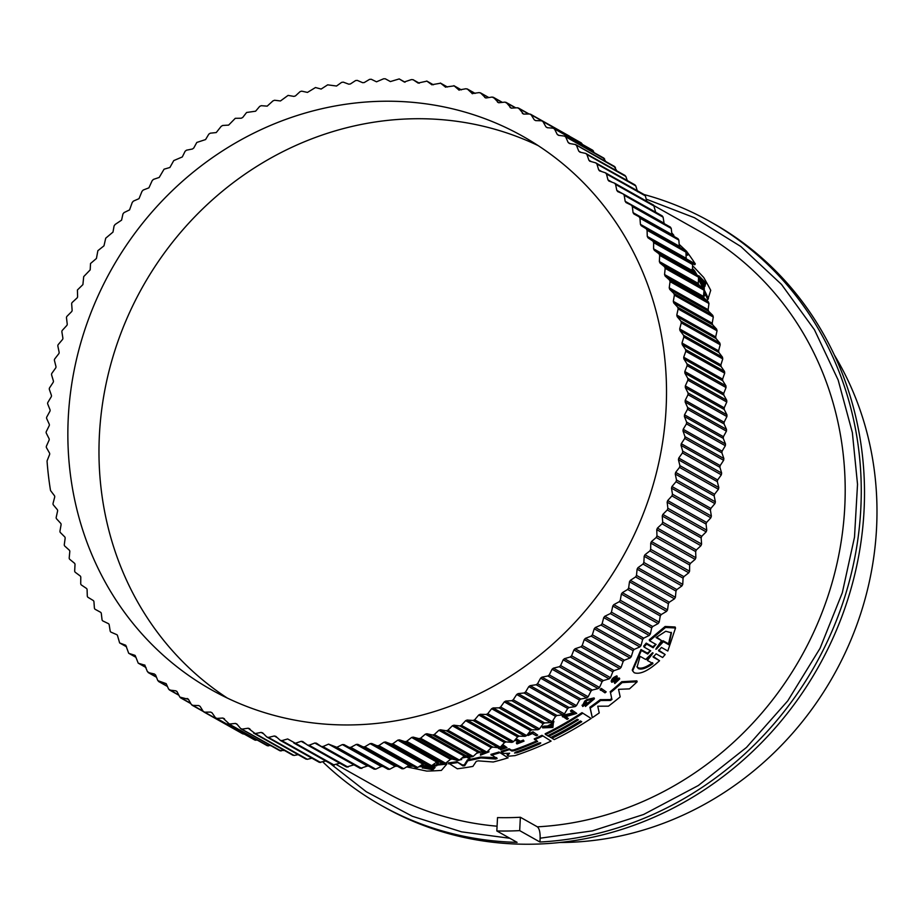 <?xml version="1.0" encoding="UTF-8"?>
<svg xmlns="http://www.w3.org/2000/svg" width="923" height="923" viewBox="0 0 923 923"><rect width="100%" height="100%" fill="white"/><g stroke="black" fill="none" stroke-linecap="round" stroke-linejoin="round"><path stroke-width="1.38" d="M703.718 293.779L703.984 294.137A322.392 297.817 119.4 0 1 704.641 295.556L704.007 296.445L703.534 295.787M703.199 288.461A321.423 296.918 -60.6 0 0 698.457 279.473M695.169 273.646A321.423 296.918 -60.6 0 0 693.842 271.397L691.927 269.354M692.538 265.605L703.695 277.454A322.392 297.817 119.4 0 1 710.722 290.295L707.803 299.687A321.423 296.918 -60.6 0 0 703.937 291.449M679.178 244.364L686.458 251.183A322.392 297.817 119.4 0 1 695.319 263.909L694.719 264.739L692.077 263.263M520.364 817.259L519.684 830.619A335.014 309.47 119.4 0 1 496.828 830.954L497.52 817.593A321.423 296.918 -60.6 0 0 520.364 817.259L537.382 826.835A321.423 296.918 -60.6 0 0 842.191 534.648A321.423 296.918 -60.6 0 0 699.807 231.419L654.292 205.817M497.116 758.579L490.886 754.379A321.423 296.918 -60.6 0 0 498.962 752.026L508.1 757.841A322.392 297.817 119.4 0 1 493.251 761.994L478.322 760.864L476.303 761.302L472.899 766.402A322.392 297.817 119.4 0 1 457.346 768.79L448.197 762.94A321.423 296.918 -60.6 0 0 456.735 761.74L462.561 765.017L464.327 764.844L467.43 759.871A321.423 296.918 -60.6 0 0 480.514 757.056L496.724 757.656M610.138 691.789A321.423 296.918 -60.6 0 0 621.779 681.705L636.824 680.851L637.182 681.762A322.392 297.817 119.4 0 1 629.451 688.881L618.548 689.331L620.175 696.877A322.392 297.817 119.4 0 1 608.476 706.164L597.758 706.21L599.235 712.925A322.392 297.817 119.4 0 1 592.312 717.679L590.247 708.126A322.392 297.817 -60.6 0 0 600.608 700.522L610.565 700.453L610.218 699.576L611.684 698.411L610.495 692.665A322.392 297.817 -60.6 0 0 622.137 682.605L637.182 681.762M592.312 717.679L589.901 707.249A321.423 296.918 -60.6 0 0 600.25 699.646L610.218 699.576M509.046 748.749L509.392 749.614A322.392 297.817 119.4 0 1 501.535 752.199L501.189 751.334A321.423 296.918 -60.6 0 0 509.046 748.749L511.515 750.134L513.834 749.891A321.423 296.918 -60.6 0 0 536.667 740.881M513.834 749.891L514.18 750.757A322.392 297.817 -60.6 0 0 537.671 741.446L534.244 738.85A321.423 296.918 -60.6 0 0 541.951 735.308L551.077 741.111A322.392 297.817 119.4 0 1 515.046 755.614L508.596 756.191L507.592 755.625L509.623 753.191M508.146 753.433L507.108 754.587L507.592 755.625M580.821 721.209A321.423 296.918 -60.6 0 1 551.596 737.419L551.942 738.273A322.392 297.817 -60.6 0 0 581.732 721.717L580.44 720.99A322.392 297.817 119.4 0 1 550.65 737.546L548.239 735.527A321.423 296.918 -60.6 0 0 577.463 719.317M548.585 736.381A322.392 297.817 -60.6 0 0 578.375 719.825L577.337 719.248A322.392 297.817 119.4 0 1 547.547 735.804L545.135 733.773A321.423 296.918 -60.6 0 0 581.998 712.648L591.135 718.463A322.392 297.817 119.4 0 1 554.261 739.577L551.942 738.273M420.346 765.744A321.423 296.918 -60.6 0 0 428.618 765.409M432.345 765.179A321.423 296.918 -60.6 0 0 436.244 764.879L436.891 764.152A321.423 296.918 -60.6 0 0 443.732 763.471M445.497 763.275A321.423 296.918 -60.6 0 0 446.513 763.148L446.87 764.059L441.39 770.393A322.392 297.817 119.4 0 1 426.772 771.086L406.697 766.886M582.425 705.634L584.744 701.111A321.423 296.918 -60.6 0 0 586.866 699.576L594.066 697.903L594.424 698.78L585.459 706.453L586.024 704.376L592.197 699.784M585.459 706.453L586.024 704.376M584.917 703.303A321.423 296.918 -60.6 0 0 586.405 702.241L586.751 703.107A322.392 297.817 119.4 0 1 584.213 704.918L592.589 699.934L586.37 705.253M437.214 761.775L438.263 763.067A322.392 297.817 119.4 0 1 436.717 763.217L435.794 762.698M565.949 716.606L568.372 718.648A322.392 297.817 119.4 0 1 567.08 719.421L562.165 715.994A321.423 296.918 -60.6 0 0 563.457 715.21L573.818 712.66M564.057 715.544L564.391 716.41L574.164 713.525L570.506 710.802A321.423 296.918 -60.6 0 0 571.799 709.972L576.713 713.41L565.153 716.836L568.372 718.648M542.666 727.866L542.332 727.001A321.423 296.918 -60.6 0 0 543.993 726.147L547.489 726.02A321.423 296.918 -60.6 0 0 551.608 723.805L551.966 721.878A321.423 296.918 -60.6 0 0 553.604 720.967L552.9 727.474L542.666 727.866A322.392 297.817 -60.6 0 0 544.339 727.001L547.835 726.874A322.392 297.817 -60.6 0 0 551.954 724.67L552.312 722.732A322.392 297.817 -60.6 0 0 553.95 721.821M461.235 758.591L461.731 759.56A322.392 297.817 119.4 0 1 460.231 759.837L459.954 759.687M463.577 756.595A321.423 296.918 -60.6 0 0 465.042 756.306M467.973 756.11L469.98 757.933A322.392 297.817 -60.6 0 1 468.492 758.245L466.553 757.148A322.392 297.817 119.4 0 1 461.823 758.095M500.635 746.799A321.423 296.918 -60.6 0 0 502.4 746.211M502.712 744.538L506.981 747.607A322.392 297.817 119.4 0 1 500.762 749.695L500.393 749.488A322.392 297.817 119.4 0 0 505.319 747.849L504.016 747.122A322.392 297.817 -60.6 0 1 499.101 748.761L498.57 748.461A322.392 297.817 119.4 0 0 503.485 746.822L501.72 745.83A322.392 297.817 119.4 0 1 501.443 745.922M500.393 749.488L500.047 748.622A321.423 296.918 -60.6 0 0 504.235 747.238M615.71 682.432L615.353 681.543L614.441 682.628L614.799 683.516L618.433 679.87L611.753 682.282C611.661 680.113 613.483 678.267 617.233 676.744L616.876 675.844C613.126 677.378 611.303 679.224 611.395 681.382L611.176 681.128M612.757 681.105L614.383 680.92L614.026 680.032L617.095 678.301L619.356 678.036L619.714 678.936L614.799 683.516M487.679 751.23L488.994 751.876L480.479 755.187L480.537 753.906L485.959 752.603M515.507 739.381A321.423 296.918 -60.6 0 0 516.465 739L520.445 741.238A321.423 296.918 -60.6 0 0 523.318 740.061L524.033 741.134A322.392 297.817 119.4 0 1 517.053 743.915L516.695 743.707A322.392 297.817 -60.6 0 0 519.395 742.657L515.403 740.419A322.392 297.817 -60.6 0 0 516.799 739.865L520.78 742.104L520.445 741.238M516.695 743.707L516.349 742.853A321.423 296.918 -60.6 0 0 518.345 742.069M527.702 734.235A321.423 296.918 -60.6 0 0 533.009 731.801L537.705 735.1A322.392 297.817 119.4 0 1 536.309 735.758L532.398 733.543A322.392 297.817 -60.6 0 1 528.198 735.458L527.495 734.5M600.054 689.4A321.423 296.918 -60.6 0 0 601.265 688.42L606.192 691.881A322.392 297.817 119.4 0 1 604.98 692.861L600.054 689.4M646.215 643.123L646.596 644.081L644.069 647.058L643.689 646.112L646.215 643.123L652.757 646.815L655.376 644.739M656.091 644.485L649.607 640.77L649.227 639.812L665.137 626.463L675.128 627.005L675.521 627.998L667.802 651.003L661.445 647.427L658.607 650.842L665.16 654.522L662.633 657.499L656.091 653.819L653.196 657.141L659.553 660.718C648.661 670.698 640.227 674.713 634.251 672.763L632.624 670.894L641.358 650.484L647.715 654.061L647.346 653.115L650.023 651.084M658.56 650.069L665.16 654.522M653.149 656.38L659.553 660.718M632.624 670.894L632.267 669.983L640.989 649.538L647.346 653.115M501.535 752.199L503.67 753.422L508.804 753.295M611.753 682.282L611.164 681.128M640.989 649.538L641.358 650.484M330.03 763.413L366.304 791.749L412.316 816.267L461.535 831.842L509.819 838.269M519.684 830.619L539.943 842.018L540.14 838.199L592.381 830.873L643.55 814.513L698.342 785.508L746.499 747.422L787.757 700.857L820.051 648.315L842.307 592.774L854.502 537.174L857.525 484.321L852.356 432.552L838.165 380.045L814.432 329.742L781.493 284.399L740.823 246.51L694.477 217.736L646.192 199.137M496.828 830.954L517.088 842.353A335.014 309.47 119.4 0 1 381.187 805.364L384.43 807.187A335.014 309.47 -60.6 0 0 861.367 539.274A335.014 309.47 -60.6 0 0 712.96 223.216L709.718 221.393A335.014 309.47 119.4 0 1 858.125 537.451A335.014 309.47 119.4 0 1 539.943 842.018M644.15 194.557A335.014 309.47 119.4 0 1 709.718 221.393M704.941 286.442L704.214 285.519A322.392 297.817 -60.6 0 0 698.873 275.769L705.022 282.08L705.726 283.384L704.884 286.43M514.63 753.064L515.761 752.083A322.392 297.817 -60.6 0 0 538.305 743.234C540.959 742.507 541.386 742.75 539.597 743.961A322.392 297.817 119.4 0 1 517.053 752.81L514.538 752.96M422.503 768.086L422.849 767.844A322.392 297.817 -60.6 0 0 433.96 767.313L435.102 767.486L432.968 769.724L422.422 767.878M656.657 648.834L655.872 649.296L656.126 648.534L661.583 640.654L656.057 637.551L665.771 631.251L671.436 632.797L668.921 644.785L663.406 641.681L656.657 648.834L656.403 648.188M652.976 663.579C646.458 668.275 641.6 669.936 638.404 668.587L637.101 667.075L640.112 656.345L645.65 659.46L652.573 652.734L653.08 653.023L647.427 660.464L652.976 663.579M636.951 666.591L638.035 667.664C641.208 669.037 646.065 667.364 652.607 662.645M100.469 612.203L100.422 612.18A1.938 1.788 119.4 0 1 100.445 612.191L95.3 609.388A1.938 1.788 119.4 0 1 94.4 607.957L93.938 601.819A1.938 1.788 119.4 0 0 93.119 600.423L88.123 597.4A1.938 1.788 119.4 0 1 87.293 595.923L87.097 589.751A1.938 1.788 119.4 0 0 86.324 588.32L81.478 585.055A1.938 1.788 119.4 0 1 80.716 583.544L80.774 577.348A1.938 1.788 119.4 0 0 80.07 575.871L75.386 572.387A1.938 1.788 119.4 0 1 74.682 570.829L75.005 564.622A1.938 1.788 119.4 0 0 74.371 563.122L69.836 559.407A1.938 1.788 119.4 0 1 69.213 557.827L69.79 551.619A1.938 1.788 119.4 0 0 69.213 550.085L64.864 546.162A1.938 1.788 119.4 0 1 64.298 544.547L65.141 538.351A1.938 1.788 119.4 0 0 64.633 536.782L60.468 532.652A1.938 1.788 119.4 0 1 59.972 531.013L61.068 524.841A1.938 1.788 119.4 0 0 60.63 523.249L56.649 518.922A1.938 1.788 119.4 0 1 56.222 517.249L57.572 511.123A1.938 1.788 119.4 0 0 57.203 509.508L53.419 504.985A1.938 1.788 119.4 0 1 53.073 503.3L54.665 497.22A1.938 1.788 119.4 0 0 54.365 495.582L50.788 490.886A1.938 1.788 -60.6 0 1 50.453 490.078A340.599 314.628 119.4 0 1 47.073 461.408A1.938 1.788 119.4 0 1 47.211 460.508L49.554 454.635A1.938 1.788 119.4 0 0 49.461 452.962L46.531 447.77A1.938 1.788 119.4 0 1 46.473 446.028L49.046 440.248A1.938 1.788 119.4 0 0 49.023 438.575L46.335 433.233A1.938 1.788 119.4 0 1 46.346 431.479L49.15 425.815A1.938 1.788 119.4 0 0 49.207 424.13L46.738 418.661A1.938 1.788 119.4 0 1 46.831 416.896L49.865 411.358A1.938 1.788 119.4 0 0 49.98 409.662L47.754 404.078A1.938 1.788 119.4 0 1 47.927 402.313L51.18 396.89A1.938 1.788 119.4 0 0 51.365 395.206L49.392 389.506A1.938 1.788 119.4 0 1 49.623 387.752L53.096 382.468A1.938 1.788 119.4 0 0 53.349 380.784L51.619 374.98A1.938 1.788 119.4 0 1 51.93 373.227L55.599 368.092A1.938 1.788 119.4 0 0 55.934 366.419L54.457 360.535A1.938 1.788 119.4 0 1 54.838 358.793L58.714 353.809A1.938 1.788 119.4 0 0 59.107 352.148L57.884 346.183A1.938 1.788 119.4 0 1 58.334 344.452L62.406 339.641A1.938 1.788 119.4 0 0 62.868 337.991L61.899 331.957A1.938 1.788 119.4 0 1 62.418 330.249L66.675 325.611A1.938 1.788 119.4 0 0 67.217 323.985L66.491 317.881A1.938 1.788 119.4 0 1 67.091 316.197L71.521 311.743A1.938 1.788 119.4 0 0 72.121 310.14L71.671 303.99A1.938 1.788 119.4 0 1 72.329 302.329L76.932 298.071A1.938 1.788 119.4 0 0 77.601 296.491L77.417 289.984L82.897 284.619L83.705 276.612L90.189 269.885L90.523 263.517L96.43 258.475L97.873 250.687L103.976 245.83L105.73 238.18L112.987 232.088L114.083 225.916L115.133 224.462L121.582 220.147L122.932 214.009L124.028 212.602L129.555 209.902L132.231 202.483L133.397 201.122L139.015 198.664L141.992 191.361L143.203 190.046L148.903 187.842L152.18 180.654L153.437 179.397L159.206 177.447L164.075 169.186L169.901 167.49L173.755 160.59L182.304 156.945L185.108 151.28L186.492 150.184L192.411 149.018L193.772 148.003L196.795 142.454L205.575 139.569L208.817 134.147L210.294 133.189L216.247 132.554L221.151 126.382L222.651 125.47L228.616 125.113L235.284 118.317L241.238 118.225L242.726 117.463L246.603 112.479L255.613 111.198L259.686 106.387L261.278 105.683L267.185 106.145L272.977 100.872L274.593 100.249L280.454 100.965L288.08 95.404L293.883 96.396L295.464 95.9L300.067 91.642L301.717 91.158L307.463 92.415L315.481 87.535L321.146 89.058L327.665 84.847L336.537 86.024L341.591 82.389L343.275 82.135L348.767 84.178L350.382 83.97L355.574 80.566L357.259 80.382L362.635 82.678L364.25 82.551L369.569 79.366L371.254 79.263L376.515 81.812L383.564 78.801L385.249 78.778L390.383 81.57L399.209 78.928L404.286 82.009M559.915 842.503A315.597 291.53 -60.6 0 0 874.035 555.196A315.597 291.53 -60.6 0 0 834.254 354.859M663.545 435.898A317.535 293.329 119.4 0 1 211.494 689.839A317.535 293.329 119.4 0 1 70.829 390.267A317.535 293.329 119.4 0 1 522.88 136.339A317.535 293.329 119.4 0 1 663.545 435.898M538.144 145.603A317.535 293.329 -60.6 0 0 101.945 407.77A317.535 293.329 -60.6 0 0 227.335 698.076M637.089 569.191L637.943 567.703L676.836 589.578L675.982 591.066L637.089 569.191L636.501 575.398L635.578 576.933L630.386 580.348L669.29 602.223L674.482 598.819L675.405 597.273L675.982 591.066M644.173 556.281L644.969 554.758L683.862 576.644L683.066 578.167L644.173 556.281L643.862 562.488L642.996 564.068L637.943 567.703M650.738 543.105L651.476 541.547L690.369 563.434L689.631 564.991L650.738 543.105L650.68 549.3L649.884 550.916L644.969 554.758M656.761 529.675L657.43 528.094L696.323 549.981L695.665 551.562L656.761 529.675L656.968 535.859L656.23 537.498L651.476 541.547M662.241 516.026L662.841 514.423L701.734 536.309L701.134 537.913L662.241 516.026L662.702 522.176L662.033 523.837L657.43 528.094M667.156 502.193L667.687 500.566L706.58 522.441L706.049 524.068L667.156 502.193L667.871 508.285L667.271 509.969L662.841 514.423M671.494 488.175L671.956 486.525L710.86 508.411L710.387 510.061L671.494 488.175L672.463 494.22L671.944 495.928L667.687 500.566M675.255 474.018L675.659 472.357L714.552 494.243L714.148 495.905L675.255 474.018L676.49 479.995L676.028 481.714L671.956 486.525M678.428 459.746L678.763 458.073L717.656 479.96L717.321 481.633L678.428 459.746L679.916 465.642L679.536 467.384L675.659 472.357M681.012 445.382L681.278 443.709L720.171 465.584L719.905 467.269L681.012 445.382L682.743 451.185L682.432 452.939L678.763 458.073M682.997 430.96L683.193 429.276L722.086 451.162L721.89 452.847L682.997 430.96L684.981 436.66L684.739 438.425L681.278 443.709M684.381 416.504L684.508 414.819L723.401 436.694L723.274 438.39L684.381 416.504L686.608 422.099L686.447 423.853L683.193 429.276M673.732 302.917L673.305 301.325L712.198 323.212L712.637 324.804L673.732 302.917L677.724 307.244L678.14 308.917L676.79 315.055L715.683 336.93L716.052 338.545L677.159 316.658L680.943 321.181L681.289 322.877L679.697 328.957L718.59 350.832L718.89 352.471L679.997 330.584L683.574 335.291L683.851 336.999L682.005 343.021L720.898 364.908L721.128 366.558L682.235 344.671L685.604 349.552L685.801 351.282L683.712 357.224L722.605 379.111L722.767 380.772L683.874 358.885L687.024 363.927L687.15 365.67L684.82 371.531L723.713 393.417L723.805 395.09L684.901 373.204L687.831 378.395L687.889 380.149L685.316 385.918L724.209 407.804L724.232 409.477L685.339 387.602L688.039 392.933L688.016 394.686L685.212 400.351L724.105 422.238L724.059 423.922L685.166 402.047L687.623 407.505L687.531 409.27L684.508 414.819M685.166 402.047L685.212 400.351M677.159 316.658L676.79 315.055M685.339 387.602L685.316 385.918M679.997 330.584L679.697 328.957M684.901 373.204L684.82 371.531M682.235 344.671L682.005 343.021M683.874 358.885L683.712 357.224M686.377 254.529L685.997 253.202M686.793 253.963L687.67 255.221M686.043 254.344L687.589 255.209M686.4 259.155L686.527 258.971A322.392 297.817 -60.6 0 0 686.181 258.428M695.319 263.909L686.527 258.971M671.748 232.861A322.392 297.817 119.4 0 1 673.813 235.25L673.825 236.334M692.504 268.547L694.454 270.554L693.842 271.397M703.903 289.303L704.364 288.657A322.392 297.817 -60.6 0 0 698.549 277.673M697.084 275.077A322.392 297.817 -60.6 0 0 694.454 270.554M704.03 289.73L704.364 288.657M708.449 298.798A322.392 297.817 -60.6 0 0 704.099 289.637M704.641 295.556L703.684 294.218M480.514 757.056L480.86 757.933L495.651 759.029L495.293 758.164M467.43 759.871L467.788 760.771A322.392 297.817 -60.6 0 0 480.86 757.933M464.327 764.844L464.684 765.732L467.788 760.771M464.684 765.732L462.919 765.917L462.561 765.017M456.735 761.74L462.919 765.917M448.566 763.852A322.392 297.817 -60.6 0 0 457.093 762.64M498.962 752.026L508.1 757.841M491.244 755.245A322.392 297.817 -60.6 0 0 499.308 752.891M497.07 758.533L495.651 759.029M621.779 681.705L622.137 682.605M611.684 698.411L610.495 692.665M612.041 699.299L610.565 700.453M600.25 699.646L600.608 700.522M589.901 707.249L590.247 708.126M541.951 735.308L551.077 741.111M534.579 739.715A322.392 297.817 -60.6 0 0 542.286 736.173M514.18 750.757L511.861 750.999L511.515 750.134M509.392 749.614L511.861 750.999M581.998 712.648L591.135 718.463M545.47 734.639A322.392 297.817 -60.6 0 0 582.344 713.514M436.891 764.152L437.26 765.075L436.614 765.802L436.244 764.879M418.846 766.736A322.392 297.817 -60.6 0 0 436.614 765.802M407.862 766.194A322.392 297.817 -60.6 0 0 412.593 766.205M437.26 765.075A322.392 297.817 -60.6 0 0 446.87 764.059M586.866 699.576L587.213 700.442A322.392 297.817 119.4 0 1 585.09 701.976L582.771 706.499A322.392 297.817 -60.6 0 0 587.213 703.372M584.744 701.111L585.09 701.976M582.032 705.207L582.771 706.499M586.405 702.241L586.751 703.107M587.213 700.442L594.412 698.78M436.591 762.121L438.263 763.067M447.99 761.325L447.32 761.844M563.457 715.21L564.391 716.41M562.511 716.848A322.392 297.817 -60.6 0 0 563.803 716.075M571.799 709.972L576.713 713.41M570.852 711.668A322.392 297.817 -60.6 0 0 572.145 710.837M551.966 721.878L552.312 722.732M551.608 723.805L551.954 724.67M547.489 726.02L547.835 726.874M543.993 726.147L544.339 727.001M465.965 755.672L469.98 757.933M462.123 757.841A322.392 297.817 -60.6 0 0 466.288 757.01L464.373 755.925M460.75 759.006L461.731 759.56M498.293 747.757L498.57 748.461M502.481 744.792L506.981 747.607M501.904 745.415A322.392 297.817 -60.6 0 0 502.631 745.161M617.233 676.744L612.895 681.266M614.383 680.92L619.714 678.936M476.787 753.099L481.575 752.037M487.136 751.772L487.656 752.164L480.883 754.783L480.537 753.906M476.856 753.26L480.687 751.887M516.465 739L516.799 739.865M515.161 739.796L515.403 740.419M523.318 740.061L524.033 741.134M520.78 742.104A322.392 297.817 -60.6 0 0 523.664 740.927M533.009 731.801L537.705 735.1M527.771 735.216A322.392 297.817 -60.6 0 0 533.356 732.654M601.265 688.42L606.192 691.881M600.412 690.289A322.392 297.817 -60.6 0 0 601.623 689.308M422.642 764.244A322.392 297.817 -60.6 0 0 424.003 764.175L423.842 763.771M423.415 763.84L424.003 764.175M650.727 650.877L644.069 647.058M650.611 650.727L647.715 654.061M649.607 640.77L665.541 627.455L675.521 627.998M655.976 644.346L653.138 647.761L652.757 646.815M646.596 644.081L653.138 647.761M540.14 838.199C540.243 832.304 539.332 828.519 537.382 826.835M570.022 136.673L568.568 135.877M582.39 144.415L580.486 142.684M594.354 152.768L592.07 150.045M605.811 161.571L603.296 157.937M616.783 170.824L614.141 166.371M627.259 180.527L625.84 176.42L624.606 175.312M637.562 191.719L635.82 185.915L634.643 184.738M646.861 201.779L645.373 195.884L644.242 194.649M655.699 212.278L653.634 205.125L614.499 183.135L615.572 184.415L616.806 190.392L622.898 193.818M663.095 217.159L662.241 215.901L623.187 193.945L624.202 195.272L625.171 201.318L664.075 223.204L663.095 217.159L624.202 195.272M671.229 228.431L670.363 227.093L631.378 205.16L632.336 206.544L633.051 212.648L671.944 234.523L671.229 228.431L632.336 206.544M671.944 234.523L672.832 235.873M678.855 240.095L677.99 238.676L639.085 216.79L639.962 218.209L640.424 224.358L679.316 246.233L678.855 240.095L639.962 218.209M679.316 246.233L680.147 247.629L641.243 225.743L646.238 228.777L647.069 230.242L647.277 236.426L686.17 258.302L685.962 252.129L685.131 250.652L680.147 247.629M686.17 258.302L686.931 259.732L648.038 237.857L652.884 241.111L653.646 242.634L653.588 248.829L692.481 270.704L692.55 264.509L691.777 262.997L686.931 259.732M692.481 270.704L693.185 272.181L654.292 250.295L658.976 253.79L659.68 255.336L659.357 261.544L698.261 283.43L698.573 277.223L697.88 275.665L693.185 272.181M698.261 283.43L698.896 284.93L660.003 263.043L664.525 266.759L665.16 268.339L664.572 274.546L703.476 296.433L704.053 290.226L703.418 288.645L698.896 284.93M703.476 296.433L704.041 297.967L665.148 276.081L669.498 280.015L670.063 281.63L669.221 287.814L708.126 309.701L708.956 303.505L708.391 301.89L704.041 297.967M708.126 309.701L708.622 311.27L669.729 289.384L673.905 293.514L674.39 295.164L673.305 301.325M712.198 323.212L713.294 317.039L712.798 315.401L708.622 311.27M715.683 336.93L717.033 330.803L716.617 329.13L712.637 324.804M718.59 350.832L720.194 344.752L719.836 343.068L716.052 338.545M720.898 364.908L722.744 358.885L722.467 357.166L718.89 352.471M722.605 379.111L724.705 373.157L724.497 371.427L721.128 366.558M723.713 393.417L726.043 387.545L725.916 385.802L722.767 380.772M724.209 407.804L726.782 402.024L726.724 400.282L723.805 395.09M724.105 422.238L726.909 416.573L726.932 414.819L724.232 409.477M723.401 436.694L726.436 431.156L726.516 429.391L724.059 423.922M722.086 451.162L725.34 445.74L725.501 443.975L723.274 438.39M720.171 465.584L723.632 460.3L723.874 458.546L721.89 452.847M717.656 479.96L721.336 474.826L721.636 473.072L719.905 467.269M714.552 494.243L718.429 489.259L718.809 487.517L717.321 481.633M710.86 508.411L714.921 503.6L715.383 501.87L714.148 495.905M706.58 522.441L710.837 517.803L711.368 516.095L710.387 510.061M701.734 536.309L706.176 531.856L706.764 530.171L706.049 524.068M696.323 549.981L700.926 545.724L701.595 544.062L701.134 537.913M690.369 563.434L695.134 559.373L695.861 557.734L695.665 551.562M683.862 576.644L688.777 572.791L689.573 571.187L689.631 564.991M676.836 589.578L681.889 585.943L682.755 584.374L683.066 578.167M669.29 602.223L668.379 603.677L629.474 581.802L628.644 587.986L627.663 589.485L622.344 592.67L661.237 614.556L666.556 611.372L667.537 609.872L668.379 603.677M661.237 614.556L660.268 615.964L621.375 594.089L620.279 600.25L619.241 601.715L613.807 604.657L652.711 626.532L658.134 623.59L659.172 622.137L660.268 615.964M652.711 626.532L651.684 627.905L612.78 606.03L611.441 612.157L610.334 613.576L604.807 616.276L643.7 638.151L649.227 635.451L650.334 634.043L651.684 627.905M643.7 638.151L642.627 639.489L603.723 617.602L602.131 623.683L600.977 625.056L595.358 627.502L634.251 649.388L639.87 646.931L641.024 645.569L642.627 639.489M634.251 649.388L633.12 650.669L594.227 628.794L592.37 634.816L591.17 636.132L585.459 638.335L624.363 660.21L630.063 658.007L631.263 656.691L633.12 650.669M624.363 660.21L623.175 661.445L584.282 639.57L582.194 645.512L580.936 646.781L575.156 648.731L614.06 670.606L619.829 668.656L621.087 667.398L623.175 661.445M614.06 670.606L612.826 671.794L573.933 649.907L571.591 655.78L570.287 656.98L564.461 658.676L603.354 680.563L609.18 678.866L610.495 677.655L612.826 671.794M603.354 680.563L602.084 681.682L563.18 659.807L560.607 665.575L559.257 666.729L553.385 668.16L592.278 690.035L598.162 688.604L599.512 687.462L602.084 681.682M592.278 690.035L590.962 691.108L552.069 669.233L549.266 674.898L547.87 675.982L541.951 677.147L580.844 699.034L586.763 697.869L588.159 696.773L590.962 691.108M580.844 699.034L579.494 700.049L540.601 678.163L537.567 683.712L536.125 684.739L530.183 685.639L569.087 707.526L575.029 706.626L576.46 705.599L579.494 700.049M569.087 707.526L567.691 708.483L528.798 686.597L525.545 692.019L524.068 692.988L518.115 693.611L557.007 715.498L562.961 714.864L564.438 713.906L567.691 708.483M557.007 715.498L555.577 716.386L516.684 694.511L513.223 699.796L511.711 700.695L505.758 701.053L544.651 722.94L550.604 722.582L552.116 721.671L555.577 716.386M544.651 722.94L543.186 723.77L504.293 701.884L500.624 707.018L499.078 707.86L493.124 707.941L532.029 729.828L537.971 729.735L539.517 728.905L543.186 723.77M532.029 729.828L530.54 730.589L491.636 708.714L487.759 713.687L486.19 714.46L480.26 714.275L519.164 736.15L525.095 736.335L526.664 735.573L530.54 730.589M519.164 736.15L517.641 736.854L478.749 714.979L474.676 719.79L473.084 720.482L467.188 720.032L506.081 741.907L511.977 742.369L513.569 741.665L517.641 736.854M506.081 741.907L504.546 742.542L465.642 720.667L461.385 725.305L459.769 725.928L453.92 725.201L492.813 747.088L498.662 747.803L500.289 747.18L504.546 742.542M492.813 747.088L491.255 747.653L452.351 725.766L447.92 730.22L446.282 730.774L440.479 729.781L479.372 751.657L485.175 752.649L486.813 752.095L491.255 747.653M479.372 751.657L477.802 752.153L438.898 730.278L434.295 734.535L432.645 735.008L426.899 733.75L465.803 755.637L471.538 756.895L473.199 756.41L477.802 752.153M465.803 755.637L464.211 756.064L425.318 734.177L420.553 738.238L418.88 738.642L413.216 737.119L452.108 758.994L457.773 760.517L459.446 760.114L464.211 756.064M452.108 758.994L450.505 759.352L411.612 737.465L406.697 741.319L405.024 741.654L399.44 739.865L438.333 761.752L443.917 763.529L445.59 763.206L450.505 759.352M438.333 761.752L436.729 762.029L397.825 740.142L392.771 743.776L391.087 744.03L385.606 741.988L424.499 763.875L429.98 765.917L431.664 765.663L436.729 762.029M424.499 763.875L422.884 764.082L383.991 742.196L378.799 745.611L377.103 745.784L371.727 743.488L415.996 767.671L417.692 767.486L422.884 764.082M410.62 765.375L409.004 765.502L370.111 743.626L364.793 746.811L363.108 746.903L357.847 744.365L402.001 768.79L403.697 768.686L409.004 765.502M396.74 766.24L395.125 766.309L356.232 744.423L350.809 747.365L349.113 747.388L343.991 744.607L388.006 769.274L389.702 769.251L395.125 766.309M382.883 766.482L381.268 766.471L342.375 744.584L336.837 747.295L328.553 744.123L322.935 746.58L321.262 746.453L316.416 743.188L314.824 743.027L309.113 745.23L307.451 745.034L302.767 741.538L301.175 741.307L295.406 743.257L287.664 738.954L281.838 740.65L280.211 740.292L275.85 736.369L274.304 735.989L268.42 737.419L266.816 736.992L262.651 732.862L261.117 732.412L255.198 733.577L248.137 728.212L242.195 729.112L240.638 728.535L236.853 724.013L235.377 723.424L229.423 724.059L222.87 718.048L216.917 718.406L215.417 717.679L212.048 712.81L210.64 712.083L204.687 712.175L203.233 711.379L200.083 706.349L198.71 705.553L192.78 705.368L191.361 704.514L188.43 699.322L179.823 697.084L177.124 691.754L175.82 690.831L169.97 690.116L168.632 689.123L166.175 683.655L157.833 680.632L155.606 675.036L154.395 673.998L148.199 672.567L156.472 677.228M374.057 769.124L335.245 747.284L374.103 769.147L375.742 769.171L381.268 766.471M369.062 766.09L367.458 766.009L328.553 744.123M321.262 746.453L360.27 768.398L367.458 766.009M353.936 764.844L314.824 743.027M307.451 745.034L346.529 767.025L353.717 764.913M293.756 742.98L332.891 765.017L340.079 763.183M280.5 740.511L319.404 762.386L326.557 760.84M305.709 758.868L307.324 759.306L311.928 758.187M292.51 754.945L294.102 755.452L298.117 754.668M279.531 750.422L284.422 750.491M266.793 745.288L270.866 745.669M254.321 739.565L257.448 740.188M242.126 733.266L244.157 734.039M540.774 742.957L539.597 743.961L539.263 743.107A321.423 296.918 -60.6 0 1 516.718 751.945L517.053 752.81M422.273 768.017L422.849 767.844M433.96 767.313L435.068 767.405M551.562 726.724L548.424 726.851A322.392 297.817 -60.6 0 0 551.896 724.993L551.562 726.724L551.331 725.293M655.872 649.296L656.126 648.534M381.187 805.364A335.014 309.47 119.4 0 1 322.819 761.925M704.341 287.272L705.114 284.238L700.453 278.561M425.295 767.763L432.587 768.79L434.733 766.563M550.2 725.905L551.227 725.859M656.588 637.101L661.583 640.654M663.406 641.681L663.014 640.724L668.54 643.827L668.921 644.785M658.376 645.546L663.014 640.724M668.54 643.827L671.217 632.324M650.254 655.18L647.058 659.53L647.427 660.464M100.445 612.191A1.938 1.788 119.4 0 1 101.311 613.53L102.026 619.621A1.938 1.788 119.4 0 0 102.891 620.96L102.984 621.006A1.938 1.788 119.4 0 1 102.891 620.96M108.418 623.648L102.984 621.006M108.245 623.556A1.938 1.788 119.4 0 1 109.191 624.848L110.16 630.894A1.938 1.788 119.4 0 0 111.014 632.151L111.187 632.232A1.938 1.788 119.4 0 1 111.014 632.151M116.875 634.701L111.187 632.232M116.552 634.528A1.938 1.788 119.4 0 1 117.556 635.774L119.632 642.927L126.532 646.815L119.863 643.031L125.574 645.189M125.793 645.327L128.701 653.265L136.016 657.372L129.012 653.403L134.896 655.318M135.173 655.515L138.231 663.152L145.996 667.525M145.003 665.241L138.623 663.314L145.972 667.444M156.437 677.113L147.426 671.632L144.669 664.987M167.375 686.331L157.833 680.632M178.808 695.088L168.632 689.123M176.928 691.454L175.82 690.831L177.124 691.754M190.715 703.372L179.823 697.084M188.327 699.161L187.092 698.469L188.43 699.322M203.118 711.183L191.361 704.514M198.71 705.553L200.083 706.349L198.71 705.553M243.591 734.05L203.233 711.379M212.128 712.925L210.64 712.083L212.048 712.81M255.809 740.281L215.417 717.679M224.52 718.971L222.87 718.048L224.312 718.705M268.316 745.934L227.9 723.401M237.234 724.474L235.377 723.424L236.853 724.013M281.088 750.999L240.638 728.535M250.26 729.412L248.137 728.212L249.637 728.732M292.926 755.268L253.617 733.07M306.067 759.133L266.816 736.992M342.375 744.584L343.991 744.607M356.232 744.423L357.847 744.365M370.111 743.626L371.727 743.488M383.991 742.196L385.606 741.988M397.825 740.142L399.44 739.865M411.612 737.465L413.216 737.119M425.318 734.177L426.899 733.75M438.898 730.278L440.479 729.781M452.351 725.766L453.92 725.201M465.642 720.667L467.188 720.032M478.749 714.979L480.26 714.275M491.636 708.714L493.124 707.941M504.293 701.884L505.758 701.053M516.684 694.511L518.115 693.611M528.798 686.597L530.183 685.639M540.601 678.163L541.951 677.147M552.069 669.233L553.385 668.16M563.18 659.807L564.461 658.676M573.933 649.907L575.156 648.731M584.282 639.57L585.459 638.335M594.227 628.794L595.358 627.502M603.723 617.602L604.807 616.276M612.78 606.03L613.807 604.657M621.375 594.089L622.344 592.67M629.474 581.802L630.386 580.348M669.729 289.384L669.221 287.814M665.148 276.081L664.572 274.546M660.003 263.043L659.357 261.544M654.292 250.295L653.588 248.829M648.038 237.857L647.277 236.426M641.243 225.743L640.424 224.358M633.916 213.986L639.074 216.778M633.939 213.998L633.051 212.648M626.025 202.575L631.378 205.16M626.117 202.622L625.171 201.318M617.649 191.569L623.187 193.945M617.81 191.649L616.806 190.392M608.788 180.989L614.499 183.135M609.018 181.093L607.969 179.893L612.226 182.293M599.465 170.847L605.35 172.774L606.48 173.997L607.969 179.893M605.35 172.774L644.554 194.788M599.777 170.986L598.669 169.832L601.934 171.678M589.693 161.179L595.75 162.863L596.927 164.029L598.669 169.832M595.75 162.863L635.024 184.9M590.085 161.34L588.92 160.244L591.585 161.744M579.967 152.168L578.756 151.13L579.967 152.168L585.701 153.426L586.936 154.545L588.92 160.244M585.701 153.426L625.067 175.485M569.445 143.492L568.187 142.511L569.445 143.492L575.248 144.484L576.529 145.546L578.756 151.13L581.005 152.399M575.248 144.484L615.433 167.421M558.542 135.335L557.238 134.423L558.542 135.335L564.403 136.062L565.73 137.054L568.187 142.511L570.149 143.619M564.403 136.062L604.623 158.929M547.27 127.709L545.931 126.855L547.27 127.709L553.165 128.159L554.55 129.082L557.238 134.423L558.969 135.393M553.165 128.159L593.443 150.968M535.652 120.613L534.279 119.828L535.652 120.613L541.593 120.798L543.001 121.663L545.931 126.855L547.477 127.72M541.593 120.798L581.905 143.538M523.722 114.083L522.314 113.367L523.722 114.083L529.675 114.002L531.129 114.787L534.279 119.828L535.686 120.613M529.675 114.002L541.87 120.832M511.492 108.129L510.05 107.472L511.492 108.129L517.457 107.772L518.945 108.487L523.595 114.083M517.457 107.772L528.764 114.014M498.985 102.741L497.509 102.153L498.985 102.741L504.939 102.118L506.473 102.765L511.204 108.118M504.939 102.118L515.553 107.876M486.225 97.953L484.725 97.434L486.225 97.953L492.167 97.053L493.724 97.63L498.535 102.73M492.167 97.053L502.204 102.407M472.068 93.581L479.164 92.6L480.745 93.108L485.625 97.942M480.329 92.785L488.705 97.584M458.812 90.016L465.942 88.746L467.546 89.185L472.484 93.742M475.149 93.385L467.188 88.92L475.057 93.408M445.371 87.074L454.162 85.874L459.146 90.166M461.338 89.866L453.862 85.666L461.281 89.889M431.779 84.743L440.606 83.197L445.636 87.189M447.424 87.004L440.363 83.035L447.39 87.016M418.061 83.047L426.911 81.143L431.964 84.835M426.738 81.028L433.395 84.789L426.738 81.028M404.251 81.985L411.427 79.586L413.1 79.724L418.177 83.105M412.985 79.655L419.319 83.208L412.985 79.655M399.163 78.905L405.024 82.205L399.163 78.905M336.249 764.475L384.614 791.692A321.423 296.918 -60.6 0 0 497.07 826.2M507.812 753.653L508.158 754.518M617.095 678.301L617.452 679.201M705.114 284.238L705.726 283.384M704.399 282.934L705.022 282.08M431.11 768.859L431.479 769.794M432.587 768.79L432.968 769.724M294.102 755.452L255.198 733.577M263.609 733.808L261.117 732.412M307.324 759.306L268.42 737.419M277.315 737.685L274.304 735.989M320.731 762.536L281.838 740.65M291.483 741.1L287.664 738.954M334.299 765.132L295.406 743.257M306.401 744.238L301.175 741.307M348.017 767.117L309.113 745.23M360.155 768.328L321.481 746.58M361.839 768.467L322.935 746.58M375.742 769.171L336.837 747.295M388.006 769.274L349.113 747.388M389.702 769.251L350.809 747.365M402.001 768.79L363.108 746.903M403.697 768.686L364.793 746.811M415.996 767.671L377.103 745.784M417.692 767.486L378.799 745.611M429.98 765.917L391.087 744.03M431.664 765.663L392.771 743.776M443.917 763.529L405.024 741.654M445.59 763.206L406.697 741.319M457.773 760.517L418.88 738.642M459.446 760.114L420.553 738.238M471.538 756.895L432.645 735.008M473.199 756.41L434.295 734.535M485.175 752.649L446.282 730.774M486.813 752.095L447.92 730.22M498.662 747.803L459.769 725.928M500.289 747.18L461.385 725.305M511.977 742.369L473.084 720.482M513.569 741.665L474.676 719.79M525.095 736.335L486.19 714.46M526.664 735.573L487.759 713.687M537.971 729.735L499.078 707.86M539.517 728.905L500.624 707.018M550.604 722.582L511.711 700.695M552.116 721.671L513.223 699.796M562.961 714.864L524.068 692.988M564.438 713.906L525.545 692.019M575.029 706.626L536.125 684.739M576.46 705.599L537.567 683.712M586.763 697.869L547.87 675.982M588.159 696.773L549.266 674.898M598.162 688.604L559.257 666.729M599.512 687.462L560.607 665.575M609.18 678.866L570.287 656.98M610.495 677.655L571.591 655.78M619.829 668.656L580.936 646.781M621.087 667.398L582.194 645.512M630.063 658.007L591.17 636.132M631.263 656.691L592.37 634.816M639.87 646.931L600.977 625.056M641.024 645.569L602.131 623.683M649.227 635.451L610.334 613.576M650.334 634.043L611.441 612.157M658.134 623.59L619.241 601.715M659.172 622.137L620.279 600.25M666.556 611.372L627.663 589.485M667.537 609.872L628.644 587.986M674.482 598.819L635.578 576.933M586.936 154.545L625.84 176.42M675.405 597.273L636.501 575.398M681.889 585.943L642.996 564.068M596.927 164.029L635.82 185.915M682.755 584.374L643.862 562.488M688.777 572.791L649.884 550.916M606.48 173.997L645.373 195.884M689.573 571.187L650.68 549.3M695.134 559.373L656.23 537.498M615.572 184.415L654.476 206.302M695.861 557.734L656.968 535.859M700.926 545.724L662.033 523.837M701.595 544.062L662.702 522.176M631.551 205.264L670.271 227.046M706.176 531.856L667.271 509.969M706.764 530.171L667.871 508.285M639.108 216.801L677.967 238.665M710.837 517.803L671.944 495.928M711.368 516.095L672.463 494.22M646.238 228.777L685.131 250.652M714.921 503.6L676.028 481.714M647.069 230.242L685.962 252.129M715.383 501.87L676.49 479.995M652.884 241.111L691.777 262.997M718.429 489.259L679.536 467.384M653.646 242.634L692.55 264.509M718.809 487.517L679.916 465.642M658.976 253.79L697.88 275.665M721.336 474.826L682.432 452.939M659.68 255.336L698.573 277.223M721.636 473.072L682.743 451.185M664.525 266.759L703.418 288.645M723.632 460.3L684.739 438.425M665.16 268.339L704.053 290.226M723.874 458.546L684.981 436.66M669.498 280.015L708.391 301.89M725.34 445.74L686.447 423.853M670.063 281.63L708.956 303.505M725.501 443.975L686.608 422.099M673.905 293.514L712.798 315.401M726.436 431.156L687.531 409.27M674.39 295.164L713.294 317.039M726.516 429.391L687.623 407.505M677.724 307.244L716.617 329.13M726.909 416.573L688.016 394.686M678.14 308.917L717.033 330.803M726.932 414.819L688.039 392.933M680.943 321.181L719.836 343.068M726.782 402.024L687.889 380.149M681.289 322.877L720.194 344.752M726.724 400.282L687.831 378.395M683.574 335.291L722.467 357.166M726.043 387.545L687.15 365.67M683.851 336.999L722.744 358.885M725.916 385.802L687.024 363.927M685.604 349.552L724.497 371.427M724.705 373.157L685.801 351.282M488.648 750.999L488.994 751.876M158.583 681.497L167.444 686.481M169.347 689.908L178.912 695.284M180.504 697.8L190.865 703.638M192.007 705.16L203.348 711.541M203.833 711.956L242.737 733.843M215.982 718.186L254.875 740.073M228.408 723.851L267.301 745.726M241.099 728.916L279.992 750.803M480.341 92.785L488.832 97.561M493.263 97.25L502.389 102.384M505.954 102.326L515.807 107.864M518.38 107.979L529.098 114.014M530.529 114.21L569.422 136.096M542.366 121.017L581.259 142.892M553.869 128.366L592.762 150.253M565.014 136.258L603.907 158.145M575.79 144.68L614.683 166.555"/></g></svg>

